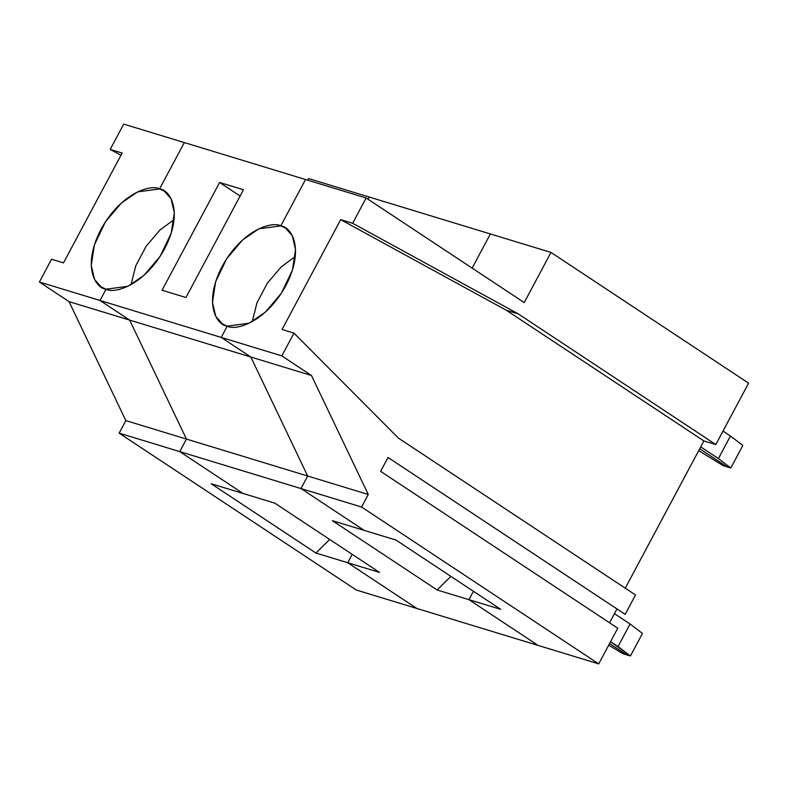 <?xml version="1.0" encoding="UTF-8"?>
<svg xmlns="http://www.w3.org/2000/svg" width="788" height="788" viewBox="0 0 788 788"><rect width="100%" height="100%" fill="white"/><g stroke="black" fill="none" stroke-linecap="round" stroke-linejoin="round"><path stroke-width="1.18" d="M416.891 608.484L347.725 562.73L352.206 554.338L347.725 562.73L416.891 608.484L538.105 645.421L468.939 599.668L437.123 589.976L332.388 520.681L364.204 530.383L300.967 488.55L179.762 451.613L186.451 439.074L129.646 320.095L100.007 300.484L106.025 289.206L100.007 300.484L129.646 320.095L186.451 439.074L179.762 451.613L242.999 493.446L179.762 451.613L300.967 488.55L364.204 530.383L332.388 520.681L437.123 589.976L468.939 599.668L538.105 645.421L416.891 608.484L347.725 562.73L379.54 572.423L315.909 553.038L211.184 483.743L274.805 503.138L242.999 493.446L179.762 451.613L119.155 433.144L356.284 590.015L416.891 608.484L356.284 590.015L119.155 433.144L179.762 451.613L242.999 493.446L211.184 483.743L315.909 553.038L329.689 539.445L315.909 553.038L347.725 562.73L416.891 608.484M159.56 188.943L184.323 142.579L159.56 188.943C169.942 189.77 183.988 211.539 164.613 248.772C144.362 285.739 114.26 294.052 106.025 289.206L127.971 286.261L144.066 275.268L160.151 256.307L171.193 233.228L174.345 212.652L171.016 198.674L164.446 191.238L159.56 188.943L137.624 191.888L121.519 202.89L105.434 221.842L94.402 244.92L91.241 265.497L94.57 279.474L101.14 286.921L106.025 289.206L100.007 300.484L221.221 337.422L250.86 357.033L307.665 476.011L300.967 488.55L307.665 476.011L186.451 439.074L307.665 476.011L250.86 357.033L129.646 320.095L250.86 357.033L221.221 337.422L100.007 300.484L129.646 320.095L186.451 439.074L179.762 451.613L186.451 439.074L129.646 320.095L100.007 300.484L39.4 282.015L69.039 301.627L129.646 320.095L69.039 301.627L125.844 420.605L186.451 439.074L125.844 420.605L119.155 433.144L125.844 420.605L69.039 301.627L39.4 282.015L100.007 300.484L106.025 289.206C95.643 288.378 81.607 266.62 100.982 229.377C121.224 192.41 151.335 184.096 159.56 188.943L184.323 142.579L305.527 179.516L280.774 225.88L305.527 179.516L184.323 142.579L159.56 188.943M368.006 199.216L369.178 197.03L368.006 199.216L369.178 197.03L490.382 233.967L472.15 268.117L490.382 233.967L369.178 197.03L368.006 199.216M274.805 503.138L379.54 572.423L274.805 503.138M727.048 466.851L723.295 465.708L727.048 466.851L699.705 448.766L727.048 466.851L730.791 467.993L742.838 445.437L730.437 436.02L742.838 445.437L730.791 467.993L727.048 466.851L699.705 448.766L727.048 466.851M227.239 326.143L221.221 337.422L227.239 326.143C216.858 325.316 202.811 303.557 222.196 266.314C242.438 229.347 272.54 221.034 280.774 225.88L258.838 228.825L242.734 239.828L226.648 258.789L215.607 281.858L212.455 302.434L215.784 316.412L222.354 323.858L227.239 326.143L221.221 337.422L281.818 355.89L293.973 333.137L282.045 329.492L340.702 219.645L352.63 223.28L366.134 197.985L305.527 179.516L280.774 225.88C291.156 226.708 305.202 248.476 285.817 285.709C265.576 322.676 235.474 330.99 227.239 326.143L249.175 323.198L265.28 312.206L281.365 293.244L292.407 270.166L295.559 249.589L292.23 235.612L285.66 228.175L280.774 225.88L305.527 179.516L366.134 197.985L524.227 302.572L550.989 252.436L748.6 383.165L715.809 444.58L703.881 440.945L625.258 588.183L703.881 440.945L715.809 444.58L748.6 383.165L550.989 252.436L490.382 233.967L550.989 252.436L524.227 302.572L366.134 197.985L352.63 223.28L518.199 313.851L715.809 444.58L518.199 313.851L506.27 310.216L703.881 440.945L506.27 310.216L340.702 219.645L282.045 329.492L293.973 333.137L281.818 355.89L311.467 375.502L368.272 494.48L361.574 507.019L300.967 488.55L364.204 530.383L396.019 540.075L364.204 530.383L300.967 488.55L361.574 507.019L598.713 663.89L361.574 507.019L368.272 494.48L311.467 375.502L281.818 355.89L221.221 337.422L250.86 357.033L311.467 375.502L250.86 357.033L307.665 476.011L368.272 494.48L307.665 476.011L300.967 488.55L307.665 476.011L250.86 357.033L221.221 337.422L227.239 326.143M473.421 591.276L468.939 599.668L473.421 591.276L468.939 599.668L500.754 609.36L396.019 540.075L500.754 609.36L468.939 599.668L538.105 645.421L598.713 663.89L538.105 645.421L468.939 599.668L473.421 591.276M609.577 643.53L626.667 654.838L609.577 643.53L626.667 654.838L622.924 653.695L630.42 655.98L642.466 633.424L630.065 623.997L642.466 633.424L630.42 655.98L626.667 654.838L609.577 643.53M450.903 576.383L437.123 589.976L450.903 576.383M243.472 189.741L185.929 297.519L162.062 290.25L219.616 182.471L243.472 189.741L219.616 182.471L240.113 196.035L219.616 182.471L162.062 290.25L185.929 297.519L243.472 189.741M252.239 321.632L256.967 302.769L267.388 283.109L281.247 266.886L295.293 256.543L281.247 266.886L267.388 283.109L256.967 302.769L252.239 321.632M698.7 450.647L723.295 465.708L698.7 450.647M608.7 645.185L622.924 653.695L608.7 645.185M352.206 554.338L347.725 562.73L352.206 554.338M51.555 259.252L63.483 262.896L122.14 153.039L63.483 262.896L51.555 259.252L39.4 282.015L51.555 259.252M307.704 180.176L308.571 178.561L307.704 180.176M120.938 155.275L110.202 149.405L123.716 124.11L184.323 142.579L123.716 124.11L110.202 149.405L122.14 153.039L110.202 149.405L120.938 155.275M131.025 284.695L135.763 265.832L146.174 246.161L160.043 229.948L174.089 219.606L160.043 229.948L146.174 246.161L135.763 265.832L131.025 284.695M369.178 197.03L308.571 178.561L369.178 197.03M490.382 233.967L472.15 268.117L490.382 233.967M635.512 594.97L625.16 614.345L635.512 594.97L398.383 438.089L293.973 333.137L398.383 438.089L635.512 594.97M616.965 608.927L609.557 622.796L616.965 608.927M617.753 628.213L598.713 663.89L617.753 628.213L380.624 471.342L388.031 457.473L625.16 614.345L388.031 457.473L380.624 471.342L617.753 628.213M723.01 431.095L730.437 436.02L718.39 458.577L730.791 467.993L718.39 458.577L700.709 446.875L718.39 458.577L730.437 436.02L723.01 431.095M518.199 313.851L352.63 223.28L340.702 219.645L506.27 310.216L518.199 313.851M614.433 613.655L630.065 623.997L618.019 646.564L630.42 655.98L610.592 641.639L618.019 646.564L630.065 623.997L614.433 613.655"/></g></svg>
